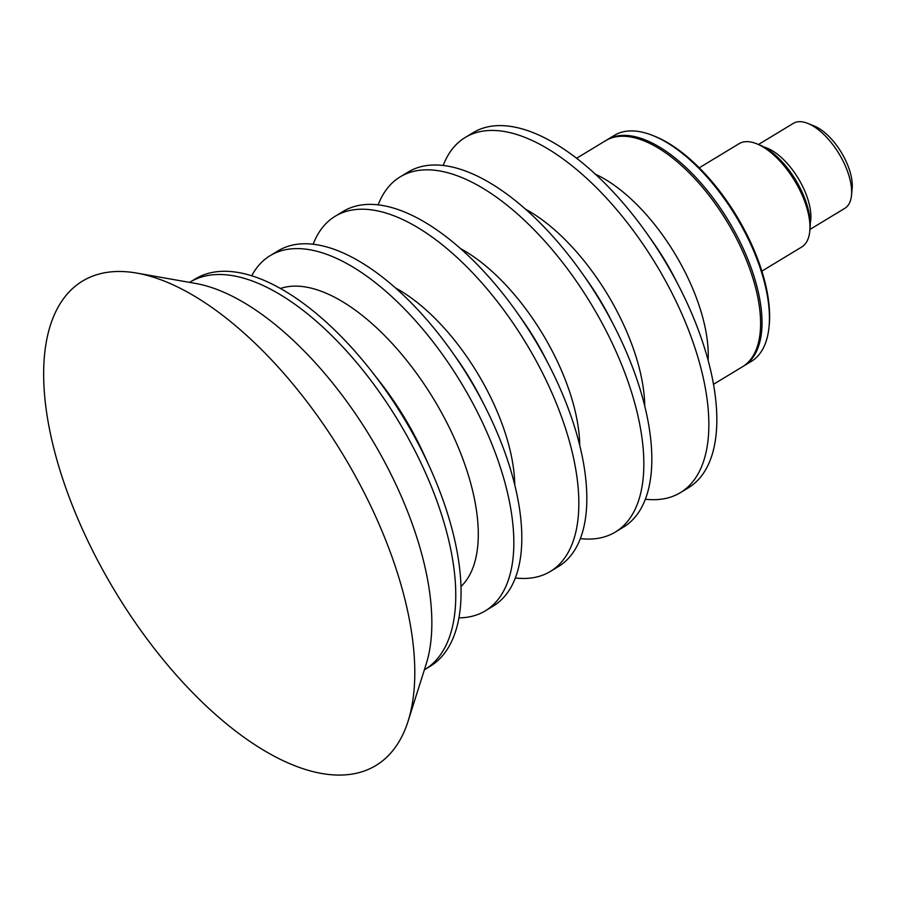<?xml version="1.0" encoding="UTF-8"?>
<svg xmlns="http://www.w3.org/2000/svg" width="897" height="897" viewBox="0 0 897 897"><rect width="100%" height="100%" fill="white"/><g stroke="black" fill="none" stroke-linecap="round" stroke-linejoin="round"><path stroke-width="1.35" d="M809.946 229.453L844.828 208.317A49.671 23.311 -121.2 0 0 851.488 195.4L852.15 188.605A43.213 20.272 -121.2 0 0 843.393 156A43.213 20.272 -121.2 0 0 814.218 125.995L807.883 123.438A49.671 23.311 -121.2 0 0 793.352 123.36L758.47 144.495M851.488 195.4A49.671 23.311 -121.2 0 0 841.42 157.928A49.671 23.311 -121.2 0 0 807.883 123.438M810.249 223.286A49.671 23.311 -121.2 0 0 800.685 182.607A49.671 23.311 -121.2 0 0 764.076 147.074M797.355 182.876A43.213 20.272 -121.2 0 0 793.923 177.214M761.878 271.129L801.671 247.023A60.402 28.345 -121.2 0 0 809.767 231.314L810.081 228.13A57.386 26.932 -121.2 0 0 798.442 184.838A57.386 26.932 -121.2 0 0 759.692 144.989L756.732 143.789A60.402 28.345 -121.2 0 0 739.061 143.699L699.268 167.806M809.767 231.314A60.402 28.345 -121.2 0 0 797.523 185.735A60.402 28.345 -121.2 0 0 756.732 143.789M743.176 366.312A132.128 62.005 -121.2 0 0 743.893 365.898L751.305 361.401A132.128 62.005 -121.2 0 0 769.021 327.046L769.211 325.062A130.244 61.119 -121.2 0 0 742.817 226.784A130.244 61.119 -121.2 0 0 654.866 136.333L653.016 135.593A132.128 62.005 -121.2 0 0 614.367 135.38L606.944 139.876A132.128 62.005 -121.2 0 0 606.237 140.313M769.021 327.046A132.128 62.005 -121.2 0 0 742.245 227.345A132.128 62.005 -121.2 0 0 653.016 135.593M743.893 365.898A132.128 62.005 -121.2 0 0 734.834 231.83A132.128 62.005 -121.2 0 0 606.944 139.876M713.519 384.297L742.469 366.761A132.128 62.005 -121.2 0 0 733.398 232.693A132.128 62.005 -121.2 0 0 605.52 140.739L576.58 158.276M645.369 499.214A207.633 97.448 -121.2 0 0 680.375 492.655L688.358 487.822A207.633 97.448 -121.2 0 0 679.264 286.894A207.633 97.448 -121.2 0 0 674.118 277.162A207.633 97.448 -121.2 0 0 647.062 233.736A207.633 97.448 -121.2 0 0 473.168 132.655L465.184 137.488A207.633 97.448 -121.2 0 0 443.163 165.485M680.375 492.655A207.633 97.448 -121.2 0 0 666.135 281.994A207.633 97.448 -121.2 0 0 465.184 137.488M644.752 406.005A147.231 69.091 -121.2 0 0 614.456 306.471A147.231 69.091 -121.2 0 0 525.496 209.18M580.359 538.604A207.633 97.448 -121.2 0 0 615.364 532.044L623.348 527.212A207.633 97.448 -121.2 0 0 614.254 326.273L610.117 318.211A147.231 69.091 -121.2 0 0 606.473 311.315A147.231 69.091 -121.2 0 0 587.288 280.526L582.052 273.125A207.633 97.448 -121.2 0 0 408.157 172.045L400.174 176.877A207.633 97.448 -121.2 0 0 378.153 204.864M614.254 326.273A207.633 97.448 -121.2 0 0 609.108 316.54A207.633 97.448 -121.2 0 0 582.052 273.125M615.364 532.044A207.633 97.448 -121.2 0 0 601.125 321.384A207.633 97.448 -121.2 0 0 400.174 176.877M579.742 445.394A147.231 69.091 -121.2 0 0 549.446 345.861A147.231 69.091 -121.2 0 0 460.486 248.57M515.36 577.993A207.633 97.448 -121.2 0 0 550.366 571.434L558.349 566.601A207.633 97.448 -121.2 0 0 549.256 365.662L545.118 357.6A147.231 69.091 -121.2 0 0 541.463 350.705A147.231 69.091 -121.2 0 0 522.278 319.904L517.042 312.515A207.633 97.448 -121.2 0 0 343.147 211.423L335.164 216.267A207.633 97.448 -121.2 0 0 313.143 244.253M549.256 365.662A207.633 97.448 -121.2 0 0 544.098 355.93A207.633 97.448 -121.2 0 0 517.042 312.515M550.366 571.434A207.633 97.448 -121.2 0 0 536.114 360.773A207.633 97.448 -121.2 0 0 335.164 216.267M514.743 484.784A147.231 69.091 -121.2 0 0 484.436 385.25A147.231 69.091 -121.2 0 0 395.487 287.959M458.95 617.854A207.633 97.448 -121.2 0 0 485.355 610.823L493.339 605.98A207.633 97.448 -121.2 0 0 484.245 405.052L480.108 396.99A147.231 69.091 -121.2 0 0 476.453 390.083A147.231 69.091 -121.2 0 0 457.268 359.293L452.032 351.893A207.633 97.448 -121.2 0 0 278.137 250.812L270.154 255.656A207.633 97.448 -121.2 0 0 251.698 275.794M484.245 405.052A207.633 97.448 -121.2 0 0 479.099 395.319A207.633 97.448 -121.2 0 0 452.032 351.893M485.355 610.823A207.633 97.448 -121.2 0 0 471.116 400.152A207.633 97.448 -121.2 0 0 270.154 255.656M189.94 282.185A226.515 106.306 -121.2 0 1 199.291 277.767A226.515 106.306 -121.2 0 1 409.167 439.822A226.515 106.306 -121.2 0 1 424.707 669.644L429.999 666.426A226.515 106.306 -121.2 0 0 430.011 467.83A226.515 106.306 -121.2 0 0 414.47 436.615A226.515 106.306 -121.2 0 0 371.28 370.898A226.515 106.306 -121.2 0 0 195.243 278.967L189.592 282.387M101.888 568.35A283.16 132.891 -121.2 0 0 408.124 721.087A283.16 132.891 -121.2 0 0 356.513 478.135A283.16 132.891 -121.2 0 0 136.669 273.069A283.16 132.891 -121.2 0 0 101.888 568.35M708.114 360.246A132.128 62.005 -121.2 0 0 681.047 264.424A132.128 62.005 -121.2 0 0 595.384 174.197M679.264 286.894L674.914 278.406A144.058 67.611 -121.2 0 0 671.337 271.645A144.058 67.611 -121.2 0 0 652.567 241.517L647.062 233.736M461.002 586.503A175.15 82.199 -121.2 0 0 442.255 413.966A175.15 82.199 -121.2 0 0 280.436 288.486M430.011 467.83L424.73 456.147A175.633 82.423 -121.2 0 0 412.676 431.939A175.633 82.423 -121.2 0 0 379.196 380.99L371.28 370.898M408.124 721.087L426.176 664.116A240.598 112.91 -121.2 0 0 382.335 457.672A240.598 112.91 -121.2 0 0 195.535 283.43L136.669 273.069"/></g></svg>

